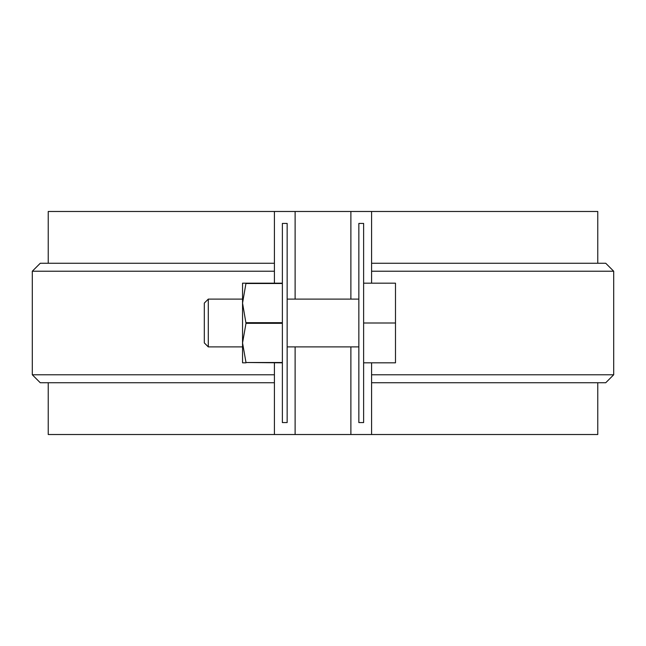 <?xml version="1.0" encoding="UTF-8"?>
<svg xmlns="http://www.w3.org/2000/svg" width="646" height="646" viewBox="0 0 646 646"><rect width="100%" height="100%" fill="white"/><g stroke="black" fill="none" stroke-linecap="round" stroke-linejoin="round"><path stroke-width="0.97" d="M358.845 223.435L358.845 422.565L363.625 422.565L363.625 223.435L358.845 223.435L363.625 223.435M282.375 223.435L282.375 422.565L287.155 422.565L287.155 223.435L282.375 223.435L287.155 223.435M295.117 346.894L295.117 434.516L48.232 434.516L48.232 382.739M274.413 283.174L274.413 211.484L295.117 211.484L295.117 299.106M274.413 362.826L274.413 434.516M274.413 271.223L32.3 271.223L32.3 374.777L40.262 382.739L274.413 382.739M371.587 271.223L613.7 271.223L605.738 263.261L371.587 263.261M32.3 271.223L40.262 263.261L274.413 263.261M32.3 374.777L274.413 374.777M371.587 374.777L613.7 374.777L605.738 382.739L371.587 382.739M295.117 211.484L350.883 211.484L350.883 299.106M295.117 434.516L350.883 434.516L350.883 346.894M350.883 211.484L371.587 211.484L371.587 283.174M274.413 211.484L48.232 211.484L48.232 263.261M597.768 263.261L597.768 211.484L371.587 211.484M597.768 382.739L597.768 434.516L350.883 434.516M371.587 362.826L371.587 434.516M363.625 323L395.489 323L395.489 283.174L363.625 283.174M395.489 323L395.489 362.826L363.625 362.826M358.845 346.894L287.155 346.894M242.549 346.894L208.295 346.894L208.295 299.106L204.314 303.087L204.314 342.913L208.295 346.894M282.375 362.503L245.997 362.503L282.375 362.826M242.549 303.087L242.549 342.913L245.997 323.323L242.549 303.087L245.997 283.174L242.549 283.174L242.549 303.087M245.997 362.503L242.549 342.913L242.549 362.826L245.997 362.826M282.375 283.497L245.997 283.497M282.375 283.174L245.997 283.174M282.375 322.677L245.997 322.677M282.375 323.323L245.997 323.323M613.7 271.223L613.7 374.777M358.845 299.106L287.155 299.106M242.549 299.106L208.295 299.106"/></g></svg>
